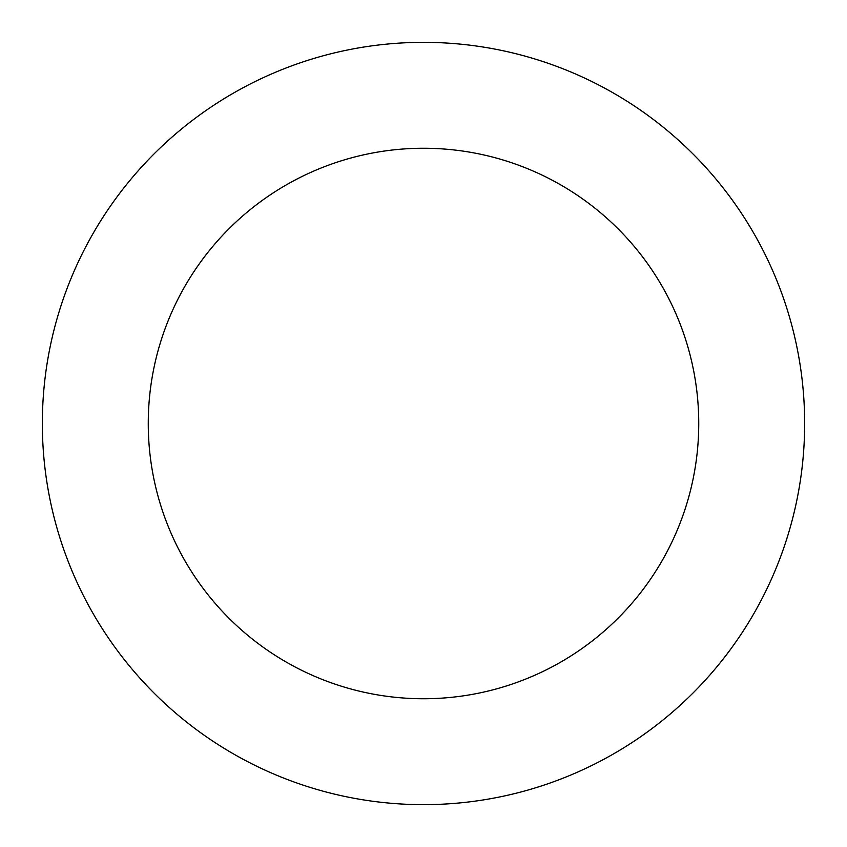 <?xml version="1.0" encoding="UTF-8"?>
<svg xmlns="http://www.w3.org/2000/svg" width="847" height="847" viewBox="0 0 847 847"><rect width="100%" height="100%" fill="white"/><g stroke="black" fill="none" stroke-linecap="round" stroke-linejoin="round"><path stroke-width="1.27" d="M42.35 423.5A381.15 381.15 0 0 1 614.075 93.414A381.15 381.15 0 0 1 614.075 753.586A381.15 381.15 0 0 1 42.35 423.5A381.15 381.15 0 0 1 614.075 93.414A381.15 381.15 0 0 1 614.075 753.586A381.15 381.15 0 0 1 42.35 423.5A381.15 381.15 0 0 1 614.075 93.414A381.15 381.15 0 0 1 614.075 753.586A381.15 381.15 0 0 1 42.35 423.5M148.257 423.5A275.243 275.243 0 0 1 561.127 185.133A275.243 275.243 0 0 1 561.127 661.867A275.243 275.243 0 0 1 148.257 423.5"/></g></svg>

